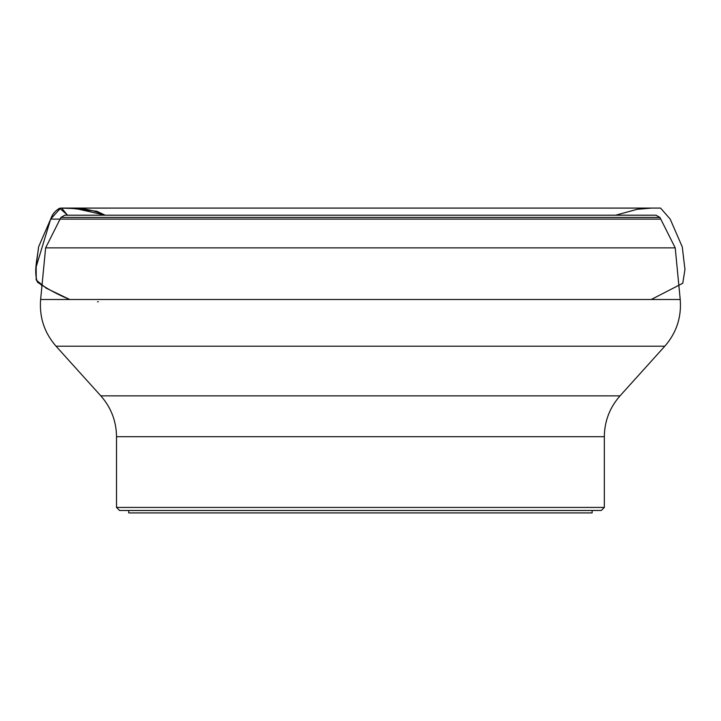 <?xml version="1.0" encoding="UTF-8"?>
<svg xmlns="http://www.w3.org/2000/svg" width="721" height="721" viewBox="0 0 721 721"><rect width="100%" height="100%" fill="white"/><g stroke="black" fill="none" stroke-linecap="round" stroke-linejoin="round"><path stroke-width="1.08" d="M601.278 510.477L119.569 510.477L116.523 507.431L116.523 436.701L604.324 436.701L604.324 507.431L601.278 510.477L592.13 510.477L592.13 512.919L128.717 512.919L128.717 510.477M659.913 217.409L60.934 217.409L64.809 215.2L656.038 215.2L659.913 217.409L675.216 247.871L680.218 299.503L40.628 299.503L45.63 247.871L675.216 247.871M60.934 217.409L45.63 247.871M116.523 436.701C116.333 421.145 111.097 407.536 100.823 395.856L56.049 346.215C44.36 332.805 39.222 317.231 40.628 299.503M660.769 219.103L50.668 219.103L36.05 267.203L36.32 280.136L46.207 288.193L69.748 299.503C58.329 294.862 47.568 289.094 37.465 282.19C33.364 271.366 37.699 257.127 38.601 246.834L50.668 219.103C52.48 213.686 55.823 210.009 60.699 208.081L68.892 208.099C81.734 207.747 93.847 210.108 105.239 215.2L75.903 208.612L60.672 208.081L50.668 219.103L60.077 219.103M116.523 507.431L604.324 507.431M56.049 346.215L664.798 346.215C676.487 332.805 681.624 317.231 680.218 299.503M100.823 395.856L620.024 395.856L664.798 346.215M50.668 219.103L50.668 219.103C52.408 214.245 55.391 210.613 59.627 208.225L67.684 215.2M620.024 395.856C609.75 407.536 604.513 421.145 604.324 436.701M651.216 299.503L682.76 283.263L684.95 269.501L682.264 246.906L670.179 219.103L660.58 208.09L61.682 208.081L67.477 215.2M174.689 346.215L182.701 346.215M74.885 208.081L659.039 208.081L74.885 208.081M615.653 215.2L637.166 209.306L651.559 208.099L69.279 208.099L96.767 211.235L105.194 215.2M38.601 246.834L36.194 265.58L36.167 279.919L41.971 285.687M68.892 208.099L660.121 208.081L60.699 208.081M97.524 301.793L98.326 301.793"/></g></svg>
